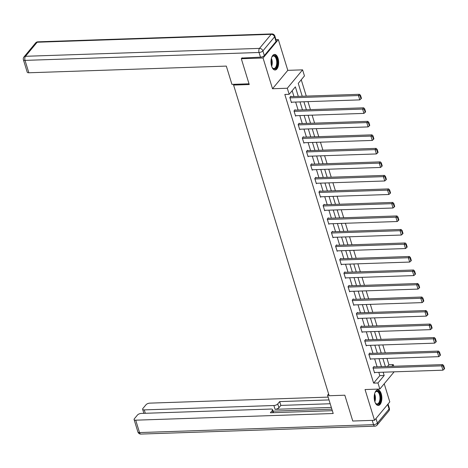 <?xml version="1.0" encoding="UTF-8"?>
<svg xmlns="http://www.w3.org/2000/svg" width="468" height="468" viewBox="0 0 468 468"><rect width="100%" height="100%" fill="white"/><g stroke="black" fill="none" stroke-linecap="round" stroke-linejoin="round"><path stroke-width="0.7" d="M381.245 393.793A7.792 3.826 88.1 0 0 377.764 389.879A7.792 3.826 88.1 0 0 374.804 401.544A7.792 3.826 88.1 0 0 378.29 405.458A7.792 3.826 88.1 0 0 381.245 393.793M278.05 58.342A7.792 3.826 88.1 0 0 274.564 54.428A7.792 3.826 88.1 0 0 271.604 66.093A7.792 3.826 88.1 0 0 275.09 70.007A7.792 3.826 88.1 0 0 278.05 58.342M387.457 366.473L388.908 364.73L393.26 364.584L393.775 366.263M234.222 84.304L233.585 85.065L329.162 395.741L344.822 395.208L352.767 421.03L374.517 420.293L389.797 401.901L384.222 383.772M275.962 39.675L278.337 39.593L263.051 57.985L272.516 88.739L287.305 88.241L302.585 69.849L304.452 75.915L298.256 83.368L302.217 96.244M272.516 88.739L287.797 70.346L278.337 39.593M287.797 70.346L302.585 69.849M388.908 364.73L386.972 358.424M385.269 352.895L382.812 344.904M381.11 339.382L378.653 331.391M376.956 325.863L374.494 317.877M372.797 312.349L370.34 304.358M368.638 298.836L366.181 290.844M364.478 285.316L362.021 277.331M360.325 271.803L357.868 263.817M356.166 258.289L353.709 250.298M352.006 244.776L349.549 236.785M347.847 231.256L345.39 223.271M343.693 217.743L341.236 209.758M339.534 204.229L337.077 196.238M335.375 190.71L332.918 182.725M331.215 177.196L328.758 169.211M327.062 163.683L324.605 155.692M322.902 150.169L320.445 142.178M318.743 136.65L316.286 128.665M314.59 123.137L312.127 115.151M310.43 109.623L307.973 101.632M306.271 96.104L301.246 79.771M233.585 85.065L249.245 84.538L241.307 58.716L242.085 57.78M241.307 58.716L263.051 57.985M298.297 96.379L295.366 86.849L289.171 94.302L284.819 94.454L373.628 383.122L379.823 375.664L378.805 372.352M377.103 366.824L374.646 358.839M372.943 353.311L370.486 345.325M368.79 339.797L366.333 331.806M364.63 326.278L362.173 318.293M360.471 312.764L358.014 304.779M356.312 299.251L353.855 291.26M352.158 285.737L349.701 277.746M347.999 272.218L345.542 264.233M343.84 258.705L341.383 250.719M339.68 245.191L337.223 237.2M335.527 231.672L333.07 223.686M331.367 218.158L328.91 210.173M327.208 204.645L324.751 196.654M323.055 191.131L320.592 183.14M318.895 177.612L316.438 169.627M314.736 164.098L312.279 156.113M310.576 150.585L308.12 142.594M306.423 137.065L303.966 129.08M302.264 123.552L299.807 115.567M298.104 110.038L295.647 102.047M293.945 96.525L292.161 90.71M291.008 96.624L290.874 96.192L289.838 97.432L291.441 102.632L291.816 102.182M295.162 110.138L295.033 109.705L293.998 110.945L295.595 116.146L295.969 115.695M299.321 123.651L299.187 123.219L298.157 124.465L299.754 129.659L300.128 129.209M303.48 137.165L303.346 136.732L302.316 137.978L303.913 143.173L304.288 142.722M307.64 150.684L307.505 150.251L306.47 151.492L308.073 156.692L308.447 156.242M311.793 164.198L311.665 163.765L310.629 165.005L312.226 170.206L312.601 169.755M315.953 177.711L315.818 177.278L314.788 178.524L316.386 183.719L316.76 183.269M320.112 191.231L319.977 190.798L318.948 192.038L320.545 197.239L320.919 196.788M324.271 204.744L324.137 204.311L323.101 205.551L324.704 210.752L325.079 210.302M328.425 218.258L328.296 217.825L327.261 219.071L328.858 224.266L329.232 223.815M332.584 231.771L332.45 231.338L331.42 232.584L333.017 237.779L333.391 237.329M336.744 245.29L336.609 244.858L335.574 246.098L337.176 251.298L337.551 250.848M340.903 258.804L340.768 258.371L339.733 259.611L341.336 264.812L341.71 264.361M345.056 272.317L344.922 271.885L343.892 273.131L345.489 278.325L345.864 277.875M349.216 285.837L349.081 285.404L348.052 286.644L349.649 291.845L350.023 291.394M353.375 299.35L353.241 298.917L352.205 300.158L353.808 305.358L354.182 304.908M357.529 312.864L357.4 312.431L356.364 313.677L357.967 318.872L358.336 318.421M361.688 326.377L361.553 325.944L360.524 327.19L362.121 332.385L362.495 331.935M365.847 339.897L365.713 339.464L364.683 340.704L366.28 345.905L366.655 345.454M370.007 353.41L369.872 352.977L368.837 354.217L370.44 359.418L370.814 358.968M374.16 366.924L374.031 366.491L372.996 367.737L374.593 372.932L374.967 372.481M394.138 371.838L379.84 389.037L365.052 389.54L374.517 420.293M379.84 389.037L377.974 382.976L384.175 375.517L383.152 372.206M373.628 383.122L377.974 382.976M289.171 94.302L287.305 88.241M391.81 366.327L393.26 364.584M303.919 101.772L306.376 109.758M308.079 115.286L310.536 123.271M312.232 128.799L314.689 136.791M316.391 142.319L318.848 150.304M320.551 155.832L323.008 163.818M324.71 169.346L327.167 177.337M328.864 182.859L331.321 190.85M333.023 196.379L335.48 204.364M337.182 209.892L339.639 217.877M341.342 223.406L343.799 231.397M345.495 236.919L347.952 244.91M349.654 250.439L352.111 258.424M353.814 263.952L356.271 271.943M357.967 277.465L360.43 285.457M362.127 290.985L364.584 298.97M366.286 304.498L368.743 312.484M370.445 318.012L372.902 326.003M374.599 331.525L377.062 339.516M378.758 345.045L381.215 353.03M382.918 358.558L385.375 366.543M381.455 366.678L378.998 358.693M377.296 353.165L374.839 345.173M373.136 339.651L370.679 331.66M368.977 326.132L366.52 318.146M364.824 312.618L362.367 304.633M360.664 299.105L358.207 291.114M356.505 285.585L354.048 277.6M352.351 272.072L349.888 264.087M348.192 258.558L345.735 250.567M344.033 245.045L341.576 237.054M339.873 231.525L337.416 223.54M335.72 218.012L333.263 210.027M331.56 204.498L329.103 196.507M327.401 190.979L324.944 182.994M323.242 177.466L320.785 169.48M319.088 163.952L316.631 155.961M314.929 150.439L312.472 142.447M310.77 136.919L308.313 128.934M306.61 123.406L304.153 115.421M302.457 109.892L300 101.901M379.823 375.664L384.175 375.517M289.973 97.865L358.459 95.548L359.488 94.308L290.499 96.642M291.307 102.199L359.793 99.883L358.459 95.548L360.097 95.788L361.033 98.824L361.442 98.327L360.512 95.291L360.097 95.788M359.488 94.308L360.512 95.291M361.033 98.824L359.793 99.883M271.674 57.453A6.745 3.311 -91.9 0 1 272.078 56.733A6.745 3.311 -91.9 0 1 275.646 56.412A6.745 3.311 -91.9 0 1 277.085 65.625A6.745 3.311 -91.9 0 1 272.616 68.071A6.745 3.311 -91.9 0 1 272.452 67.872A6.745 3.311 -91.9 0 1 272.002 67.181M272.294 67.655A6.248 3.065 88.1 0 0 273.909 68.498A6.248 3.065 88.1 0 0 276.705 63.829A6.248 3.065 88.1 0 0 275.096 56.856A6.248 3.065 88.1 0 0 273.482 56.014A6.248 3.065 88.1 0 0 271.937 56.961M274.605 69.96A7.745 3.802 88.1 0 0 277.881 63.981A7.745 3.802 88.1 0 0 275.868 55.546A7.745 3.802 88.1 0 0 274.084 54.504M374.874 392.904A6.745 3.311 -91.9 0 1 375.277 392.19A6.745 3.311 -91.9 0 1 378.846 391.862A6.745 3.311 -91.9 0 1 380.279 401.082A6.745 3.311 -91.9 0 1 375.816 403.521A6.745 3.311 -91.9 0 1 375.652 403.322A6.745 3.311 -91.9 0 1 375.201 402.632M375.494 403.112A6.248 3.065 88.1 0 0 377.103 403.948A6.248 3.065 88.1 0 0 379.905 399.28A6.248 3.065 88.1 0 0 378.296 392.313A6.248 3.065 88.1 0 0 376.681 391.464A6.248 3.065 88.1 0 0 375.131 392.412M377.805 405.411A7.745 3.802 88.1 0 0 381.081 399.432A7.745 3.802 88.1 0 0 379.068 391.002A7.745 3.802 88.1 0 0 377.284 389.961M249.023 83.801L231.941 84.38L226.319 66.099L28.835 72.774A2.995 1.264 162.9 0 1 27.214 72.166L23.4 59.775A2.995 1.264 -17.1 0 0 25.026 60.384L28.835 72.774M264.332 55.575L276.026 41.512L274.587 36.832L262.893 50.901L264.332 55.575A2.995 1.264 162.9 0 1 260.489 57.154L241.862 58.05M274.839 36.036A2.995 2.995 0 0 0 271.873 33.924A2.995 1.474 88.1 0 0 271.177 34.322L37.153 42.231L25.465 56.295L259.488 48.385L271.177 34.322A2.995 2.287 -140.3 0 1 274.587 36.832A2.995 1.264 -17.1 0 0 274.839 36.036L276.278 40.716A2.995 1.264 162.9 0 1 276.026 41.512M328.618 393.968L327.571 395.232L333.198 413.507L135.714 420.182L139.528 432.572L373.546 424.663L372.224 420.369M328.992 395.179L327.571 395.232M331.326 407.423L275.061 409.325L273.891 405.516L144.267 409.892L145.308 413.291M273.891 405.516A2.995 1.264 -17.1 0 0 277.74 403.937L278.91 407.745A2.995 1.264 162.9 0 1 275.061 409.325M329.022 399.929L279.683 401.597L277.74 403.937M328.15 397.11L149.883 403.135A2.995 1.264 -17.1 0 0 146.034 404.715L142.892 408.488A2.995 1.264 -17.1 0 0 142.641 409.284A2.995 1.264 -17.1 0 0 144.267 409.892M273.019 412.694L272.329 410.448A2.995 1.264 -17.1 0 0 272.581 409.652A2.995 1.264 -17.1 0 0 270.954 409.044L141.33 413.425A2.995 1.264 -17.1 0 0 137.481 415.005L134.345 418.778A2.995 1.264 -17.1 0 0 134.088 419.574A2.995 1.264 -17.1 0 0 135.714 420.182M272.329 410.448L270.387 412.782L332.327 410.688M331.859 409.155L273.043 411.144M330.192 403.744L280.853 405.411L278.91 407.745M280.853 405.411L279.683 401.597M294.132 111.378L362.612 109.067L363.648 107.821L294.659 110.156M295.466 115.713L363.946 113.396L362.612 109.067L364.256 109.307L365.186 112.338L365.602 111.84L364.671 108.81L364.256 109.307M363.648 107.821L364.671 108.81M365.186 112.338L363.946 113.396M298.291 124.897L366.772 122.581L367.807 121.341L298.812 123.669M299.619 129.226L368.105 126.91L366.772 122.581L368.415 122.821L369.346 125.851L369.761 125.354L368.825 122.323L368.415 122.821M367.807 121.341L368.825 122.323M369.346 125.851L368.105 126.91M302.445 138.411L370.931 136.094L371.966 134.854L302.971 137.183M303.779 142.74L372.265 140.429L370.931 136.094L372.569 136.334L373.505 139.365L373.914 138.867L372.984 135.837L372.569 136.334M371.966 134.854L372.984 135.837M373.505 139.365L372.265 140.429M306.604 151.924L375.09 149.614L376.12 148.368L307.131 150.702M307.938 156.259L376.424 153.943L375.09 149.614L376.728 149.848L377.664 152.884L378.074 152.387L377.144 149.351L376.728 149.848M376.12 148.368L377.144 149.351M377.664 152.884L376.424 153.943M310.764 165.438L379.244 163.127L380.279 161.881L311.29 164.215M312.097 169.773L380.578 167.456L379.244 163.127L380.888 163.367L381.818 166.397L382.233 165.9L381.303 162.87L380.888 163.367M380.279 161.881L381.303 162.87M381.818 166.397L380.578 167.456M314.923 178.957L383.403 176.641L384.439 175.401L315.444 177.729M316.251 183.286L384.737 180.976L383.403 176.641L385.047 176.881L385.977 179.911L386.392 179.414L385.456 176.383L385.047 176.881M384.439 175.401L385.456 176.383M385.977 179.911L384.737 180.976M319.077 192.471L387.562 190.154L388.592 188.914L319.603 191.248M320.41 196.8L388.896 194.489L387.562 190.154L389.2 190.394L390.136 193.43L390.546 192.933L389.616 189.897L389.2 190.394M388.592 188.914L389.616 189.897M390.136 193.43L388.896 194.489M323.236 205.984L391.722 203.674L392.751 202.428L323.762 204.762M324.57 210.319L393.05 208.003L391.722 203.674L393.36 203.913L394.296 206.944L394.705 206.446L393.775 203.416L393.36 203.913M392.751 202.428L393.775 203.416M394.296 206.944L393.05 208.003M327.395 219.504L395.875 217.187L396.911 215.947L327.922 218.275M328.729 223.833L397.209 221.516L395.875 217.187L397.519 217.427L398.449 220.457L398.865 219.96L397.929 216.93L397.519 217.427M396.911 215.947L397.929 216.93M398.449 220.457L397.209 221.516M331.555 233.017L400.035 230.701L401.07 229.46L332.075 231.789M332.883 237.346L401.368 235.035L400.035 230.701L401.679 230.94L402.609 233.971L403.024 233.474L402.088 230.443L401.679 230.94M401.07 229.46L402.088 230.443M402.609 233.971L401.368 235.035M335.708 246.531L404.194 244.22L405.224 242.974L336.235 245.308M337.042 250.866L405.528 248.549L404.194 244.22L405.832 244.454L406.768 247.49L407.178 246.993L406.247 243.957L405.832 244.454M405.224 242.974L406.247 243.957M406.768 247.49L405.528 248.549M339.867 260.044L408.353 257.733L409.383 256.487L340.394 258.822M341.201 264.379L409.681 262.062L408.353 257.733L409.991 257.973L410.927 261.004L411.337 260.506L410.407 257.476L409.991 257.973M409.383 256.487L410.407 257.476M410.927 261.004L409.681 262.062M344.027 273.564L412.507 271.247L413.542 270.007L344.547 272.335M345.361 277.893L413.841 275.582L412.507 271.247L414.151 271.487L415.081 274.517L415.496 274.02L414.56 270.99L414.151 271.487M413.542 270.007L414.56 270.99M415.081 274.517L413.841 275.582M348.18 287.077L416.666 284.76L417.702 283.52L348.707 285.854M349.514 291.406L418 289.095L416.666 284.76L418.31 285L419.24 288.036L419.656 287.539L418.72 284.503L418.31 285M417.702 283.52L418.72 284.503M419.24 288.036L418 289.095M352.34 300.591L420.826 298.28L421.855 297.034L352.866 299.368M353.673 304.925L422.159 302.609L420.826 298.28L422.464 298.514L423.4 301.55L423.809 301.053L422.879 298.022L422.464 298.514M421.855 297.034L422.879 298.022M423.4 301.55L422.159 302.609M356.499 314.11L424.985 311.793L426.015 310.553L357.025 312.881M357.833 318.439L426.313 316.122L424.985 311.793L426.623 312.033L427.553 315.063L427.968 314.566L427.038 311.536L426.623 312.033M426.015 310.553L427.038 311.536M427.553 315.063L426.313 316.122M360.658 327.623L429.138 325.307L430.174 324.067L361.179 326.395M361.986 331.952L430.472 329.642L429.138 325.307L430.782 325.547L431.712 328.577L432.128 328.08L431.192 325.049L430.782 325.547M430.174 324.067L431.192 325.049M431.712 328.577L430.472 329.642M364.812 341.137L433.298 338.826L434.333 337.58L365.338 339.914M366.146 345.472L434.632 343.155L433.298 338.826L434.936 339.06L435.872 342.096L436.287 341.599L435.351 338.563L434.936 339.06M434.333 337.58L435.351 338.563M435.872 342.096L434.632 343.155M368.971 354.65L437.457 352.34L438.487 351.094L369.498 353.428M370.305 358.985L438.791 356.669L437.457 352.34L439.095 352.579L440.031 355.61L440.441 355.113L439.51 352.082L439.095 352.579M438.487 351.094L439.51 352.082M440.031 355.61L438.791 356.669M373.131 368.17L441.611 365.853L442.646 364.613L373.657 366.941M374.464 372.499L442.944 370.188L441.611 365.853L443.255 366.093L444.185 369.123L444.6 368.626L443.67 365.596L443.255 366.093M442.646 364.613L443.67 365.596M444.185 369.123L442.944 370.188M271.399 58.365A6.248 3.065 -91.9 0 1 271.668 66.286M271.399 65.356A6.043 2.966 88.1 0 0 271.2 59.319M374.599 393.822A6.248 3.065 -91.9 0 1 374.862 401.743M374.599 400.807A6.043 2.966 88.1 0 0 374.394 394.77M260.489 57.154L259.044 52.48L25.026 60.384A2.995 1.474 88.1 0 1 25.465 56.295A2.995 2.287 -140.3 0 0 23.962 56.979L35.65 42.91A2.995 2.287 39.7 0 1 37.153 42.231A2.995 1.474 88.1 0 1 37.855 41.833A2.995 2.995 0 0 0 35.65 42.91M259.044 52.48A2.995 1.264 -17.1 0 0 262.893 50.901A2.995 2.287 39.7 0 0 259.488 48.385A2.995 1.474 88.1 0 0 259.044 52.48M375.991 418.515L377.395 423.084L389.084 409.02L387.68 404.451M137.902 431.964A2.995 2.995 0 0 0 140.868 434.076A2.995 1.474 88.1 0 1 139.528 432.572A2.995 1.264 162.9 0 1 137.902 431.964L134.088 419.574M389.341 408.225A2.995 1.264 162.9 0 1 389.084 409.02A2.995 2.287 -140.3 0 1 388.779 411.021A2.995 2.995 0 0 0 389.341 408.225L388.042 404.013M374.886 426.167A2.995 2.995 0 0 0 377.091 425.09A2.995 2.287 39.7 0 0 377.395 423.084A2.995 1.264 162.9 0 1 373.546 424.663A2.995 1.474 88.1 0 0 374.886 426.167L140.868 434.076M23.962 56.979A2.995 2.995 0 0 0 23.4 59.775M271.873 33.924L37.855 41.833M388.779 411.021L377.091 425.09M272.581 409.652L273.511 412.677M142.641 409.284L143.887 413.338"/></g></svg>

